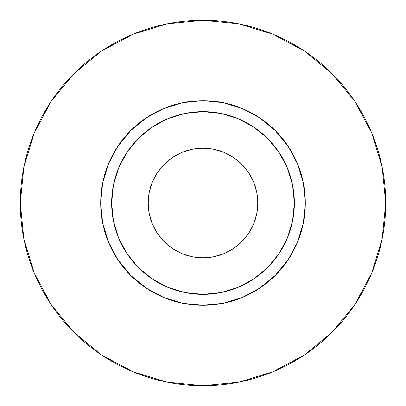<?xml version="1.0" encoding="UTF-8"?>
<svg xmlns="http://www.w3.org/2000/svg" width="406" height="406" viewBox="0 0 406 406"><rect width="100%" height="100%" fill="white"/><g stroke="black" fill="none" stroke-linecap="round" stroke-linejoin="round"><path stroke-width="0.61" d="M257.81 203A54.81 54.81 0 0 1 203 257.81A54.81 54.81 0 0 1 148.19 203L149.246 192.307L152.362 182.025L157.426 172.55L164.242 164.242L172.55 157.426L182.025 152.362L192.307 149.246L203 148.19L213.693 149.246L223.975 152.362L233.45 157.426L241.758 164.242L248.573 172.55L253.638 182.025L256.754 192.307L257.81 203L256.754 213.693L253.638 223.975L248.573 233.45L241.758 241.758L233.45 248.573L223.975 253.638L213.693 256.754L203 257.81L192.307 256.754L182.025 253.638L172.55 248.573L164.242 241.758L157.426 233.45L152.362 223.975L149.246 213.693L148.19 203A54.81 54.81 0 0 1 203 148.19A54.81 54.81 0 0 1 257.81 203M294.35 203L305.312 203A102.312 102.312 0 0 1 203 305.312A102.312 102.312 0 0 1 100.688 203L111.65 203A91.35 91.35 0 0 1 203 111.65A91.35 91.35 0 0 1 294.35 203A91.35 91.35 0 0 1 203 294.35A91.35 91.35 0 0 1 111.65 203L113.406 220.823L118.603 237.957L127.048 253.75L138.405 267.595L152.25 278.952L168.043 287.397L185.177 292.594L203 294.35L220.823 292.594L237.957 287.397L253.75 278.952L267.595 267.595L278.952 253.75L287.397 237.957L292.594 220.823L294.35 203L292.594 185.177L287.397 168.043L278.952 152.25L267.595 138.405L253.75 127.048L237.957 118.603L220.823 113.406L203 111.65L185.177 113.406L168.043 118.603L152.25 127.048L138.405 138.405L127.048 152.25L118.603 168.043L113.406 185.177L111.65 203L100.688 203L102.652 183.04L108.478 163.846L117.933 146.16L130.656 130.656L146.16 117.933L163.846 108.478L183.04 102.652L203 100.688L222.96 102.652L242.154 108.478L259.84 117.933L275.344 130.656L288.067 146.16L297.522 163.846L303.348 183.04L305.312 203L303.348 222.96L297.522 242.154L288.067 259.84L275.344 275.344L259.84 288.067L242.154 297.522L222.96 303.348L203 305.312L183.04 303.348L163.846 297.522L146.16 288.067L130.656 275.344L117.933 259.84L108.478 242.154L102.652 222.96L100.688 203A102.312 102.312 0 0 1 203 100.688A102.312 102.312 0 0 1 305.312 203L294.35 203M20.3 203A182.7 182.7 0 0 1 203 20.3A182.7 182.7 0 0 1 385.7 203A182.7 182.7 0 0 1 203 385.7A182.7 182.7 0 0 1 20.3 203L23.812 238.642L34.206 272.918L51.09 304.505L73.811 332.189L101.495 354.91L133.082 371.794L167.358 382.188L203 385.7L238.642 382.188L272.918 371.794L304.505 354.91L332.189 332.189L354.91 304.505L371.794 272.918L382.188 238.642L385.7 203L382.188 167.358L371.794 133.082L354.91 101.495L332.189 73.811L304.505 51.09L272.918 34.206L238.642 23.812L203 20.3L167.358 23.812L133.082 34.206L101.495 51.09L73.811 73.811L51.09 101.495L34.206 133.082L23.812 167.358L20.3 203M354.91 101.495L332.189 73.811L304.551 51.126M101.495 51.09L73.811 73.811L51.126 101.449M51.09 304.505L73.811 332.189L101.449 354.874M304.505 354.91L332.189 332.189L354.874 304.551"/></g></svg>
